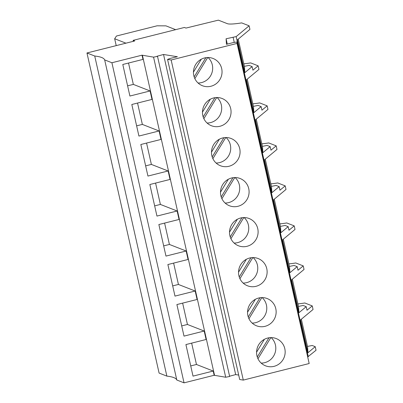<?xml version="1.0" encoding="UTF-8"?>
<svg xmlns="http://www.w3.org/2000/svg" width="403" height="403" viewBox="0 0 403 403"><rect width="100%" height="100%" fill="white"/><g stroke="black" fill="none" stroke-linecap="round" stroke-linejoin="round"><path stroke-width="0.6" d="M86.962 52.974L159.099 373.077L166.867 376.12A138.325 17.893 167.3 0 1 176.806 380.014L184.045 382.85L111.908 62.747L142.027 55.176L153.563 57.14L157.513 56.365L156.918 56.269L163.537 54.486L177.385 56.732L170.172 58.42L167.562 59.412L171.149 59.997L237.04 43.423L236.949 42.018L233.453 42.522L226.446 44.325L226.093 38.764L236.168 36.597L249.119 25.812L241.689 22.9A25.762 3.33 167.3 0 1 227.388 23.686L218.355 20.15L185.974 28.074L184.413 27.464L133.146 40.355L134.708 40.97L86.962 52.974L94.73 56.022A138.325 17.893 167.3 0 1 104.669 59.911L111.908 62.747M307.892 356.806L316.038 350.257L315.232 346.681L312.219 345.497L307.469 346.409M171.149 59.997L243.286 380.094L309.177 363.526L236.949 42.018M243.286 380.094L239.699 379.515L167.562 59.412M238.697 375.077L235.674 374.583L163.537 54.486M229.594 376.221L235.674 374.583M157.513 56.365L229.65 376.467L225.7 377.238L214.164 375.274L184.045 382.85M249.119 25.812L249.931 29.394L237.427 39.796L244.833 72.651L252.112 66.591L252.918 70.172L258.137 65.825L258.948 69.407L246.445 79.809L253.85 112.664L261.129 106.604L261.935 110.185L267.159 105.838L259.723 102.926A25.762 3.33 167.3 0 1 252.802 103.833M267.159 105.838L267.965 109.42L255.462 119.822L262.867 152.677L262.494 146.843L256.258 119.162M261.129 106.604L258.116 105.425L253.366 106.332M253.85 112.664L253.477 106.83L247.241 79.149M262.867 152.677L270.146 146.616L270.952 150.198L276.176 145.851L276.982 149.427L264.479 159.835L271.884 192.689L279.163 186.629L279.969 190.211L285.193 185.864L277.758 182.952A25.762 3.33 167.3 0 1 270.836 183.859M133.358 41.308L133.146 40.355M175.653 29.666L165.935 25.857L157.049 25.812L116.457 36.018L114.669 38.753L125.948 43.171M114.669 38.753L116.215 45.62M207.087 123.026A14.629 14.246 111.4 0 0 221.338 104.941A14.629 14.246 111.4 0 0 217.071 97.536M230.702 108.609A14.629 14.246 111.4 0 0 222.098 98.493A14.629 14.246 111.4 0 0 207.48 101.198A14.629 14.246 111.4 0 0 202.825 115.621A14.629 14.246 111.4 0 0 211.429 125.736A14.629 14.246 111.4 0 0 226.048 123.031A14.629 14.246 111.4 0 0 230.702 108.609M198.069 83.013A14.629 14.246 111.4 0 0 212.321 64.928A14.629 14.246 111.4 0 0 208.054 57.523M194.851 78.64L207.706 57.528M203.868 118.648L216.723 97.541M210.331 99.219L202.467 112.13M214.864 97.702L203.177 116.9M285.193 185.864L285.999 189.44L273.496 199.848L280.901 232.702L280.528 226.869L274.292 199.188M280.901 232.702L288.18 226.642L288.986 230.219L294.21 225.876L295.016 229.453L282.513 239.861L289.918 272.715L297.197 266.655L298.003 270.232L303.227 265.889L304.033 269.466L291.53 279.873L298.935 312.728L306.215 306.668L307.021 310.245L312.244 305.902L313.05 309.479L300.547 319.886L307.952 352.741L307.58 346.907L301.343 319.221M307.952 352.741L315.232 346.681M252.112 66.591L249.099 65.412L244.349 66.319M244.833 72.651L244.46 66.817L238.223 39.136M270.146 146.616L267.134 145.438L262.383 146.344M279.163 186.629L276.151 185.451L271.4 186.357M271.884 192.689L271.511 186.856L265.275 159.175M288.18 226.642L285.168 225.463L280.417 226.37M297.197 266.655L294.185 265.476L289.435 266.383M289.918 272.715L289.545 266.882L283.309 239.201M306.215 306.668L303.202 305.489L298.452 306.396M298.935 312.728L298.563 306.895L292.326 279.208M236.168 36.597L308.305 356.695M312.244 305.902L304.809 302.991A25.762 3.33 167.3 0 1 297.888 303.897M303.227 265.889L295.792 262.978A25.762 3.33 167.3 0 1 288.87 263.884M294.21 225.876L286.775 222.965A25.762 3.33 167.3 0 1 279.853 223.872M276.176 145.851L268.741 142.939A25.762 3.33 167.3 0 1 261.819 143.846M258.137 65.825L250.706 62.913A25.762 3.33 167.3 0 1 243.785 63.825M233.125 37.383L234.259 42.406M227.302 44.134L226.093 38.764M237.04 43.423L309.177 363.526M284.805 348.686A14.629 14.246 111.4 0 0 276.206 338.57A14.629 14.246 111.4 0 0 261.582 341.276A14.629 14.246 111.4 0 0 256.928 355.698A14.629 14.246 111.4 0 0 265.532 365.813A14.629 14.246 111.4 0 0 280.15 363.108A14.629 14.246 111.4 0 0 284.805 348.686M275.788 308.673A14.629 14.246 111.4 0 0 267.189 298.558A14.629 14.246 111.4 0 0 252.565 301.263A14.629 14.246 111.4 0 0 247.91 315.685A14.629 14.246 111.4 0 0 256.515 325.8A14.629 14.246 111.4 0 0 271.133 323.095A14.629 14.246 111.4 0 0 275.788 308.673M266.771 268.66A14.629 14.246 111.4 0 0 258.172 258.545A14.629 14.246 111.4 0 0 243.548 261.25A14.629 14.246 111.4 0 0 238.893 275.672A14.629 14.246 111.4 0 0 247.497 285.787A14.629 14.246 111.4 0 0 262.116 283.082A14.629 14.246 111.4 0 0 266.771 268.66M257.754 228.647A14.629 14.246 111.4 0 0 249.155 218.532A14.629 14.246 111.4 0 0 234.531 221.237A14.629 14.246 111.4 0 0 229.876 235.659A14.629 14.246 111.4 0 0 238.48 245.775A14.629 14.246 111.4 0 0 253.099 243.069A14.629 14.246 111.4 0 0 257.754 228.647M248.737 188.634A14.629 14.246 111.4 0 0 240.138 178.519A14.629 14.246 111.4 0 0 225.514 181.224A14.629 14.246 111.4 0 0 220.859 195.646A14.629 14.246 111.4 0 0 229.463 205.762A14.629 14.246 111.4 0 0 244.082 203.057A14.629 14.246 111.4 0 0 248.737 188.634M239.72 148.621A14.629 14.246 111.4 0 0 231.115 138.506A14.629 14.246 111.4 0 0 216.497 141.211A14.629 14.246 111.4 0 0 211.842 155.634A14.629 14.246 111.4 0 0 220.446 165.749A14.629 14.246 111.4 0 0 235.065 163.044A14.629 14.246 111.4 0 0 239.72 148.621M221.685 68.596A14.629 14.246 111.4 0 0 213.081 58.48A14.629 14.246 111.4 0 0 198.462 61.185A14.629 14.246 111.4 0 0 193.808 75.608A14.629 14.246 111.4 0 0 202.412 85.723A14.629 14.246 111.4 0 0 217.031 83.018A14.629 14.246 111.4 0 0 221.685 68.596M261.189 363.098A14.629 14.246 111.4 0 0 275.44 345.013A14.629 14.246 111.4 0 0 271.179 337.613M264.433 339.291L256.57 352.202M268.967 337.779L257.28 356.977M257.97 358.725L270.826 337.613M153.563 57.14L225.7 377.238M104.669 59.911L176.806 380.014M214.164 375.274L213.212 371.047L193.022 376.125L185.914 344.57L206.099 339.492L204.195 331.034L187.445 324.47L182.635 303.111M142.027 55.176L142.979 59.402L122.794 64.48L129.902 96.035L150.092 90.957L151.996 99.415L131.811 104.493L138.919 136.048L159.109 130.97L161.014 139.428L140.828 144.506L147.936 176.061L168.127 170.983L170.031 179.441L149.845 184.519L156.953 216.073L177.144 210.996L179.048 219.454L158.863 224.531L165.971 256.086L186.161 251.009L188.065 259.467L167.88 264.544L174.988 296.099L195.178 291.021L197.082 299.479L176.897 304.557L184.005 336.112L204.195 331.034M214.567 375.435L142.43 55.332M150.092 90.957L133.343 84.398L128.527 63.039M159.109 130.97L142.36 124.411L137.549 103.052M168.127 170.983L151.377 164.419L146.566 143.065M177.144 210.996L160.394 204.432L155.583 183.078M186.161 251.009L169.411 244.445L164.6 223.086M195.178 291.021L178.428 284.458L173.617 263.099M213.212 371.047L196.463 364.483L191.652 343.124M136.622 125.852L142.36 124.411M145.639 165.865L151.377 164.419M154.656 205.878L160.394 204.432M163.673 245.89L169.411 244.445M172.691 285.903L178.428 284.458M181.708 325.916L187.445 324.47M127.605 85.839L133.343 84.398M190.725 365.929L196.463 364.483M94.73 56.022L166.867 376.12M252.172 323.085A14.629 14.246 111.4 0 0 266.423 305A14.629 14.246 111.4 0 0 262.162 297.6M255.416 299.278L247.553 312.194M259.95 297.767L248.263 316.965M248.953 318.713L261.809 297.605M243.155 283.072A14.629 14.246 111.4 0 0 257.406 264.988A14.629 14.246 111.4 0 0 253.144 257.588M246.399 259.265L238.536 272.181M250.933 257.754L239.246 276.952M239.936 278.7L252.792 257.593M234.138 243.059A14.629 14.246 111.4 0 0 248.389 224.98A14.629 14.246 111.4 0 0 244.127 217.575M237.382 219.252L229.519 232.168M241.916 217.741L230.229 236.939M230.919 238.687L243.775 217.58M225.121 203.047A14.629 14.246 111.4 0 0 239.372 184.967A14.629 14.246 111.4 0 0 235.105 177.562M228.365 179.239L220.501 192.155M232.899 177.728L221.212 196.926M221.902 198.674L234.758 177.567M216.104 163.034A14.629 14.246 111.4 0 0 230.355 144.954A14.629 14.246 111.4 0 0 226.088 137.549M219.348 139.231L211.484 152.143M223.882 137.715L212.195 156.913M212.885 158.661L225.74 137.554M201.314 59.206L193.45 72.117M205.847 57.689L194.16 76.887"/></g></svg>
